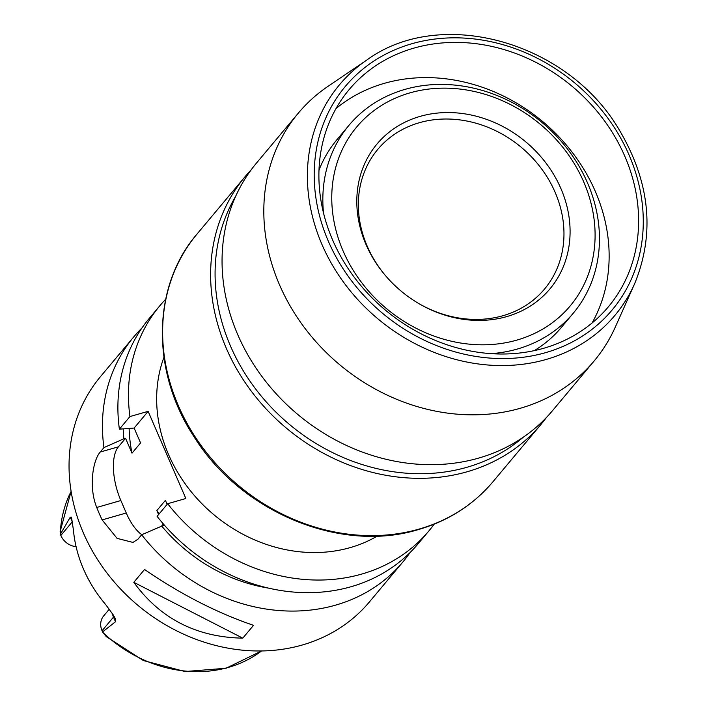 <?xml version="1.0" encoding="UTF-8"?>
<svg xmlns="http://www.w3.org/2000/svg" width="707" height="707" viewBox="0 0 707 707"><rect width="100%" height="100%" fill="white"/><g stroke="black" fill="none" stroke-linecap="round" stroke-linejoin="round"><path stroke-width="1.06" d="M418.721 303.506A108.763 93.731 40 0 0 502.924 315.729A108.763 93.731 40 0 0 544.531 289.057A108.763 93.731 40 0 0 521.342 147.365A108.763 93.731 40 0 0 377.785 149.38A108.763 93.731 40 0 0 385.615 275.774M506.76 316.595A112.811 97.221 40 0 0 555.543 177.687A112.811 97.221 40 0 0 399.835 124.936A112.811 97.221 40 0 0 385.359 275.474A112.811 97.221 40 0 0 419.065 303.71A112.811 97.221 40 0 0 506.76 316.595M377.326 536.039A145.598 125.475 -140 0 1 350.212 547.607A145.598 125.475 -140 0 1 201.504 503.287A145.598 125.475 -140 0 1 163.944 357.3M251.047 169.98A192.958 166.295 40 0 0 245.117 176.626A192.958 166.295 40 0 0 251.4 391.316A192.958 166.295 40 0 0 467.141 471.763A192.958 166.295 40 0 0 540.97 424.439A192.958 166.295 40 0 0 546.467 417.439M235.581 196.44A189.458 163.264 40 0 0 263.472 398.721A189.458 163.264 40 0 0 466.938 467.283A189.458 163.264 40 0 0 523.127 437.306M367.207 59.759L328.083 86.281A192.958 166.295 40 0 0 298.31 113.138L256.553 162.981A192.958 166.295 40 0 0 262.827 377.671A192.958 166.295 40 0 0 478.568 458.118A192.958 166.295 40 0 0 552.397 410.802L594.154 360.95A192.958 166.295 40 0 0 615.373 326.926L634.621 283.754C655.327 233.098 650.033 181.522 618.74 129.028C566.996 41.501 440.682 6.345 367.207 59.759A179.605 154.78 40 0 0 333.43 266.866A179.605 154.78 40 0 0 546.149 359.465A179.605 154.78 40 0 0 634.621 283.754M298.31 113.138A192.958 166.295 40 0 0 304.584 327.818A192.958 166.295 40 0 0 520.325 408.266A192.958 166.295 40 0 0 594.154 360.95M543.692 348.268A169.106 145.73 40 0 0 608.391 306.794A169.106 145.73 40 0 0 572.334 86.493A169.106 145.73 40 0 0 349.125 89.621A169.106 145.73 40 0 0 354.631 277.763A169.106 145.73 40 0 0 543.692 348.268M592.033 323.046A169.106 145.73 40 0 0 542.852 121.692A169.106 145.73 40 0 0 336.002 108.578M534.351 350.61A146.305 126.076 40 0 0 561.429 327.359L573.306 313.166A146.305 126.076 40 0 0 542.119 122.567A146.305 126.076 40 0 0 349.002 125.28A146.305 126.076 40 0 0 323.541 213.196M349.002 125.28L337.115 139.465A146.305 126.076 40 0 0 318.972 170.193M491.224 353.641A146.305 126.076 40 0 0 517.338 349.037A146.305 126.076 40 0 0 573.306 313.166M516.923 340.085A139.288 120.031 40 0 0 540.917 124.812A139.288 120.031 40 0 0 332.484 184.58A139.288 120.031 40 0 0 516.923 340.085M165.677 299.247A175.424 151.174 40 0 0 159.826 305.769A175.424 151.174 40 0 0 129.947 416.556L148.134 411.341L185.853 498.506L167.665 503.72A175.424 151.174 40 0 0 428.778 531.054A175.424 151.174 40 0 0 434.178 524.152M60.148 531.425L60.837 535.482A16.703 14.387 40 0 0 76.091 546.661M60.334 534.324L70.249 517.188L72.264 521.837A16.703 14.387 40 0 0 72.494 522.358M109.293 609.187L103.682 615.885A16.703 14.387 40 0 0 102.055 630.75L113.491 617.105L115.497 621.753L115.4 618.643L113.314 614.993L105.617 604.503A128.93 111.114 40 0 1 73.44 530.144L71.487 517.153L70.249 517.188M115.497 621.753L102.559 631.908L106.324 636.68L143.415 660.55L185.013 671.535L226.081 668.248L261.617 650.953M102.055 630.75L102.559 631.908M242.784 638.156C196.555 637.272 160.233 618.652 133.8 582.312L242.784 638.156L253.521 625.333C216.996 612.872 180.665 594.26 144.546 569.48L133.8 582.312M123.221 428.981A157.157 135.435 40 0 0 123.893 438.764L125.563 438.287L132.006 453.169L140.578 442.935L134.136 428.053L119.386 429.167L129.947 416.556M129.142 428.698A150.865 130.008 40 0 0 132.006 453.169M141.966 327.96A175.424 151.174 40 0 0 133.826 336.815A175.424 151.174 40 0 0 103.938 447.602L123.893 438.764M159.826 305.769L149.265 318.38A175.424 151.174 40 0 0 119.386 429.167M161.894 522.243L163.282 525.451L141.665 534.766L137.953 539.194L132.96 542.428L117.062 538.354L102.135 519.91A175.424 151.174 -140 0 1 96.744 507.458C88.552 487.45 92.785 460.363 100.235 452.029L103.938 447.602M125.563 438.287L118.422 446.815A42.102 18.453 -106 0 0 120.87 500.538L126.261 512.99A42.102 18.453 -106 0 0 141.824 534.695M167.152 504.347L165.411 500.335L156.848 510.569L158.58 514.572M148.134 411.341L134.136 428.053M167.665 503.72L157.104 516.34A175.424 151.174 40 0 0 418.217 543.674L428.778 531.054M141.665 534.766A175.424 151.174 40 0 0 335.657 605.121A175.424 151.174 40 0 0 402.778 562.1A175.424 151.174 40 0 0 410.069 552.529M133.826 336.815L100.403 376.716A175.424 151.174 40 0 0 106.112 571.883A175.424 151.174 40 0 0 302.234 645.023A175.424 151.174 40 0 0 369.354 602.002L402.778 562.1M161.611 525.928A157.157 135.435 40 0 0 268.96 588.189M156.848 510.569A150.865 130.008 40 0 0 159.172 513.865M419.145 529.066A192.958 166.295 40 0 0 492.965 481.741C473.398 504.833 448.538 520.776 418.385 529.578C340.385 553.616 240.486 511.93 193.762 436.325C150.812 371.175 151.943 286.194 197.12 233.929A192.958 166.295 40 0 0 203.404 448.618A192.958 166.295 40 0 0 419.145 529.066M545.592 352.652A174.046 149.99 40 0 0 575.569 83.647A174.046 149.99 40 0 0 315.11 158.333A174.046 149.99 40 0 0 545.592 352.652M60.837 535.482L72.264 521.837A10.525 2.687 -23.4 0 0 72.397 521.678M103.01 632.562A126.633 109.134 40 0 0 228.529 667.355A126.633 109.134 40 0 0 261.59 650.953M71.107 491.392A126.633 109.134 40 0 0 60.263 533.767M112.413 613.641A16.703 14.387 40 0 0 113.491 617.105A10.525 2.687 156.6 0 0 114.057 616.151M126.261 512.99L102.135 519.91M120.87 500.538L96.744 507.458M118.422 446.815L100.235 452.029M492.965 481.741L540.97 424.439M197.12 233.929L245.117 176.626M60.139 531.549L71.098 491.365"/></g></svg>
